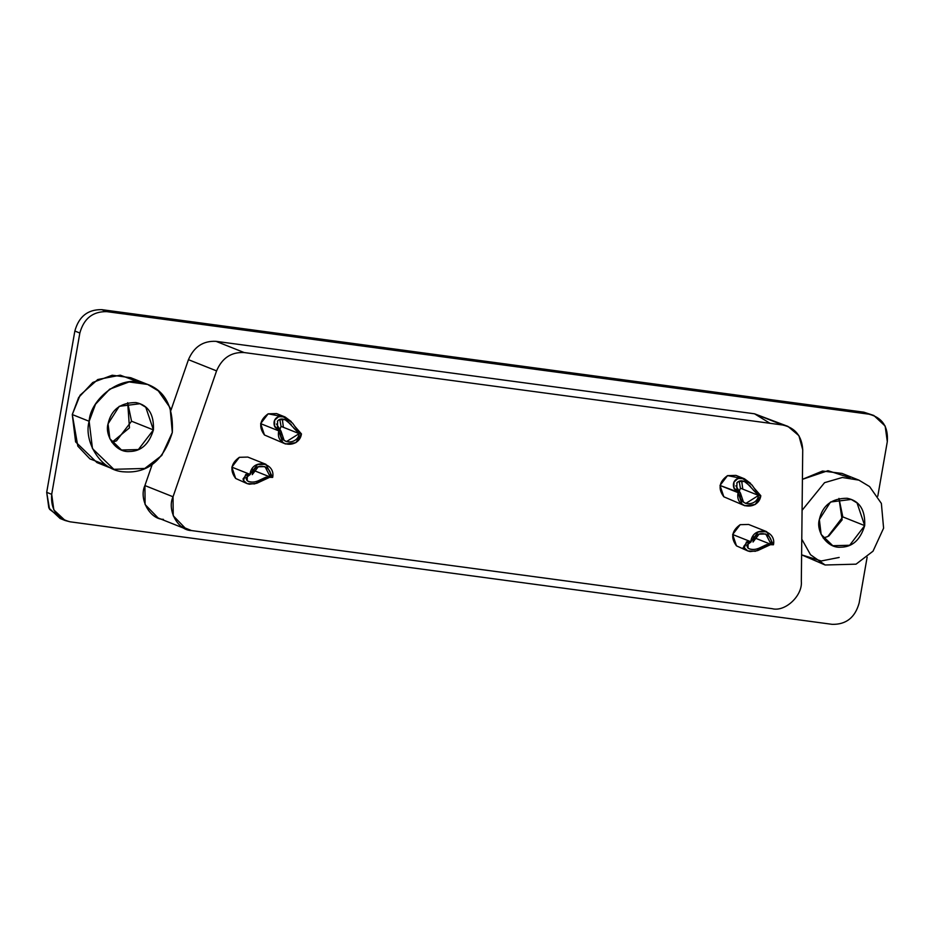 <?xml version="1.0" encoding="UTF-8"?>
<svg xmlns="http://www.w3.org/2000/svg" width="934" height="934" viewBox="0 0 934 934"><rect width="100%" height="100%" fill="white"/><g stroke="black" fill="none" stroke-linecap="round" stroke-linejoin="round"><path stroke-width="1.4" d="M735.875 485.808L740.405 492.977L743.464 502.048L745.787 503.449L758.548 495.417L740.417 488.19L738.911 492.113L740.417 488.19L739.133 481.173L740.417 488.19L758.548 495.417C756.949 507.349 737.463 506.24 740.405 492.977L738.129 492.673C734.463 509.24 758.817 510.641 760.813 495.721L758.548 495.417L753.154 489.93M750.609 486.462L744.328 481.419M744.48 481.477L738.432 481.5L736.739 483.065M733.961 488.19L733.949 482.084L738.082 478.395L744.421 478.768L735.957 475.394L727.528 475.628L720.009 485.447L740.405 492.977L736.809 489.638L736.973 482.75C739.214 480.333 742.261 480.193 746.103 482.318L758.548 495.417L760.813 495.721L758.233 493.876L751.928 484.933L741.853 478.08L736.996 478.85C733.926 480.625 732.816 483.45 733.669 487.326L738.129 492.662L720.009 485.447L723.827 496.795L744.865 505.761L741.958 504.01L738.129 492.662L734.182 488.692M754.135 488.085L760.813 495.721L755.221 504.477L744.865 505.761M744.421 478.768L750.632 483.38M276.499 424.013L281.029 431.169L284.088 440.241L286.411 441.642L299.172 433.609L281.052 426.383L279.546 430.305L281.052 426.383L279.768 419.366L281.052 426.383L299.172 433.609C297.584 445.541 278.087 444.432 281.029 431.169L278.764 430.866C275.086 447.433 299.452 448.834 301.448 433.913L299.172 433.609L293.79 428.122M277.643 417.031L277.643 417.031C274.549 418.817 273.44 421.643 274.304 425.519L278.764 430.866L281.029 431.169L277.445 427.83L277.608 420.942C279.85 418.525 282.885 418.385 286.726 420.51L299.172 433.609L301.448 433.913L298.857 432.068L292.564 423.137L282.477 416.284L277.632 417.043M291.245 424.666L284.963 419.611M285.103 419.67L279.068 419.693L277.375 421.257M274.596 426.394L274.573 420.277L278.717 416.587L285.057 416.973L276.592 413.599L268.151 413.82L260.644 423.639L278.764 430.866L260.644 423.639L264.462 434.987L285.489 443.965L282.582 442.214L278.764 430.866L274.818 426.896M294.77 426.278L301.448 433.913L295.856 442.669L285.489 443.965M285.057 416.973L291.268 421.573M764.724 545.444L771.18 544.475L754.684 537.902L771.18 544.475L765.798 533.991L759.05 534.178L753.038 542.035C754.754 528.621 773.737 532.66 771.18 544.475L773.457 544.779C776.644 530.01 752.921 524.955 750.773 541.72L747.702 541.475L743.861 546.273C744.211 549.075 746.336 550.838 750.224 551.585L757.567 550.651L771.04 544.417M753.061 537.248L753.201 536.034M746.675 545.258L751.146 541.778L746.686 545.258L747.749 547.814M748.414 548.363L749.418 548.923M748.905 548.667C752.909 550.173 757.357 549.519 762.261 546.705M767.036 545.806L755.419 551.27L747.842 550.967L744.27 547.826L746.511 541.895L750.773 541.72L758.291 531.901L766.721 531.679L773.457 544.779L766.709 544.58L758.852 548.27C754.31 550.021 750.702 549.951 748.017 548.06L748.099 542.666L750.644 541.673M766.721 531.679L748.601 524.453L740.16 524.686L732.653 534.505L750.773 541.72L732.653 534.505L736.471 545.853L747.842 550.967M263.925 478.068L270.381 477.099L253.885 470.514L270.381 477.099L264.999 466.615L258.251 466.802L252.238 474.647C253.943 461.233 272.938 465.284 270.381 477.099L272.658 477.402C275.845 462.634 252.11 457.578 249.973 474.344L246.903 474.098L243.062 478.897C243.412 481.687 245.537 483.462 249.425 484.209L256.768 483.275L270.241 477.041M252.262 469.872L252.402 468.646M245.875 477.881L250.335 474.402L245.887 477.881L246.95 480.438M247.615 480.987L248.619 481.535M248.105 481.29C252.11 482.796 256.558 482.142 261.462 479.329M266.237 478.43L254.62 483.894L247.043 483.59L243.47 480.45L245.712 474.519L249.973 474.344L257.492 464.525L265.921 464.303L272.658 477.402L265.91 477.204L258.053 480.893C253.511 482.644 249.903 482.574 247.218 480.683L247.3 475.289L249.845 474.297M265.921 464.303L247.802 457.076L239.361 457.31L231.842 467.128L249.973 474.344L231.842 467.128L235.672 478.465L247.043 483.59M173.035 496.771C166.777 510.057 177.939 530.477 191.528 530.57L772.161 608.688C785.155 612.167 802.773 595.623 801.325 581.298L802.726 449.756C801.874 436.026 795.184 427.784 782.669 425.005L244.148 352.55C231.258 351.908 222.07 358.026 216.571 370.891L173.035 496.771L216.571 370.891L188.446 359.683L170.957 410.236L188.446 359.683L216.571 370.891C222.07 358.026 231.258 351.908 244.148 352.55L216.023 341.342C203.133 340.7 193.945 346.818 188.446 359.683C193.945 346.818 203.133 340.7 216.023 341.342L244.148 352.55L782.669 425.005L754.532 413.797L216.023 341.342L754.532 413.797L787.946 426.394L798.92 435.688L802.726 449.756L801.325 581.298C802.773 595.623 785.155 612.167 772.161 608.688L191.528 530.57L181.453 526.554L191.528 530.57L186.24 529.181L173.234 515.766L173.035 496.771L144.91 485.563L173.035 496.771M235.672 478.465C229.671 470.444 230.896 463.381 239.361 457.31M736.471 545.853C730.47 537.821 731.696 530.769 740.16 524.686M264.462 434.987C258.461 426.955 259.687 419.903 268.151 413.82L280.422 416.225M282.302 418.992L283.317 426.698M723.827 496.795C717.826 488.762 719.063 481.711 727.528 475.628L739.786 478.033M741.666 480.8L742.693 488.494M163.403 519.362C149.814 519.269 138.652 498.849 144.91 485.563L152.289 464.245L144.91 485.563L145.109 504.558L158.115 517.973L186.24 529.181M787.946 426.394L754.532 413.797L770.013 423.3M172.311 432.465L161.757 455.488L144.758 468.471L113.831 469.3L92.466 448.612L89.15 421.281L95.501 404.235L109.652 389.186L129.079 381.948L147.642 384.446L158.301 390.867L170.093 407.726L172.311 432.465M147.642 384.446L130.76 377.721L112.197 375.223L92.781 382.461L78.631 397.51L72.28 414.556L89.15 421.281L72.28 414.556L75.596 441.887L96.949 462.575L113.831 469.3M89.15 421.281C83.465 440.614 100.078 471.296 124.514 471.857C147.735 473.445 163.672 460.322 172.311 432.465C173.596 405.344 164.115 388.906 143.883 383.173C120.311 374.242 90.096 399.787 89.15 421.281M108.052 423.826C111.228 409.687 120.509 402.601 135.874 402.566C148.249 405.076 154.098 414.194 153.421 429.92C149.031 444.222 141.046 451.414 129.452 451.496C115.524 452.768 104.55 435.139 108.052 423.826L109.862 438.735L121.513 450.013L138.384 449.558L153.421 429.92L145.774 407.236L139.96 403.733L119.237 406.313L108.052 423.826M131.542 421.211L153.421 429.92L131.542 421.211L116.505 440.848L111.905 442.319L129.464 427.865L127.689 402.706L131.542 421.211M883.599 528.165L873.033 551.177L856.034 564.171L825.107 564.988L810.525 554.738L801.781 539.152L802.084 510.303L824.559 482.668L842.351 477.484L858.918 480.146L869.577 486.567L881.369 503.426L883.599 528.165M858.918 480.146L842.048 473.421L822.527 471.04L802.411 479.329L827.979 470.689L850.08 477.799M839.164 557.446L821.231 560.972L801.606 554.843L825.107 564.988M819.34 519.514C822.515 505.387 831.785 498.301 847.15 498.266C859.525 500.764 865.374 509.882 864.697 525.62C860.319 539.922 852.322 547.114 840.728 547.196C826.8 548.468 815.826 530.839 819.34 519.514L821.138 534.423L832.789 545.713L849.66 545.258L864.697 525.62L857.05 502.936L851.236 499.433L830.513 502.013L819.34 519.514M828.773 536.081L842.129 519.876L838.966 498.406L842.818 516.899L864.697 525.62L842.818 516.899L827.793 536.548L823.181 538.019M74.848 331.033C78.865 316.498 87.843 309.364 101.794 309.656L863.88 412.186L873.839 415.478L885.163 426.056L887.3 441.665L877.797 496.152L887.3 441.665C888.432 426.733 882.291 417.568 868.889 414.171L863.88 412.186L101.794 309.656C87.843 309.364 78.865 316.498 74.848 331.033L79.845 333.029C83.862 318.482 92.851 311.361 106.803 311.641L101.794 309.656L106.803 311.641L868.889 414.171L106.803 311.641C92.851 311.361 83.862 318.482 79.845 333.029L74.848 331.033L46.7 492.335L74.848 331.033M62.73 519.362L49.572 509.287L46.7 492.335L51.697 494.331L79.845 333.029L51.697 494.331L46.7 492.335L48.837 507.944L60.161 518.522L65.158 520.518L53.833 509.929L51.697 494.331C50.576 509.263 56.705 518.417 70.12 521.814L65.158 520.518M742.717 548.328L743.896 546.717M832.206 624.344L70.12 521.814L832.206 624.344C846.157 624.636 855.135 617.502 859.152 602.967C855.135 617.502 846.157 624.636 832.206 624.344M867.137 557.178L859.152 602.967L867.137 557.178M873.839 415.478L863.88 412.186M105.799 464.922L89.933 458.886L77.814 446.125L72.28 414.556L80.102 395.187L97.801 379.508L120.276 375.176L138.804 382.099"/></g></svg>
